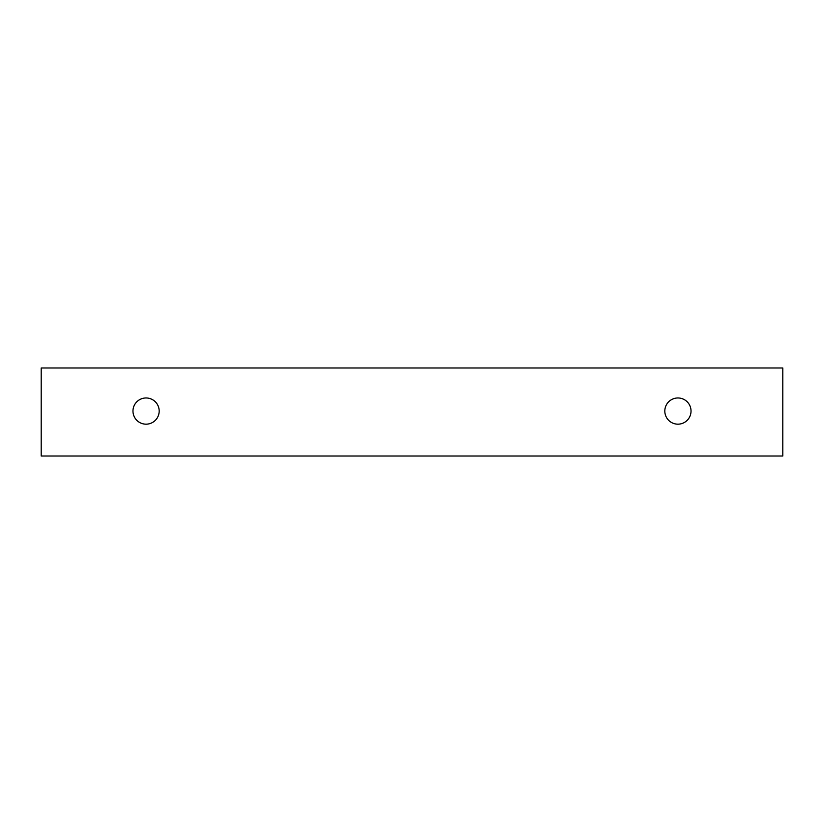 <?xml version="1.0" encoding="UTF-8"?>
<svg xmlns="http://www.w3.org/2000/svg" width="824" height="824" viewBox="0 0 824 824"><rect width="100%" height="100%" fill="white"/><g stroke="black" fill="none" stroke-linecap="round" stroke-linejoin="round"><path stroke-width="1.24" d="M677.925 424.175A13.112 13.112 0 0 1 666.575 404.512A13.112 13.112 0 0 1 689.276 404.512A13.112 13.112 0 0 1 677.925 424.175M782.8 456.012L782.8 367.988L41.2 367.988L41.2 456.012L782.8 456.012M146.075 424.175A13.112 13.112 0 0 1 134.724 404.512A13.112 13.112 0 0 1 157.425 404.512A13.112 13.112 0 0 1 146.075 424.175"/></g></svg>
